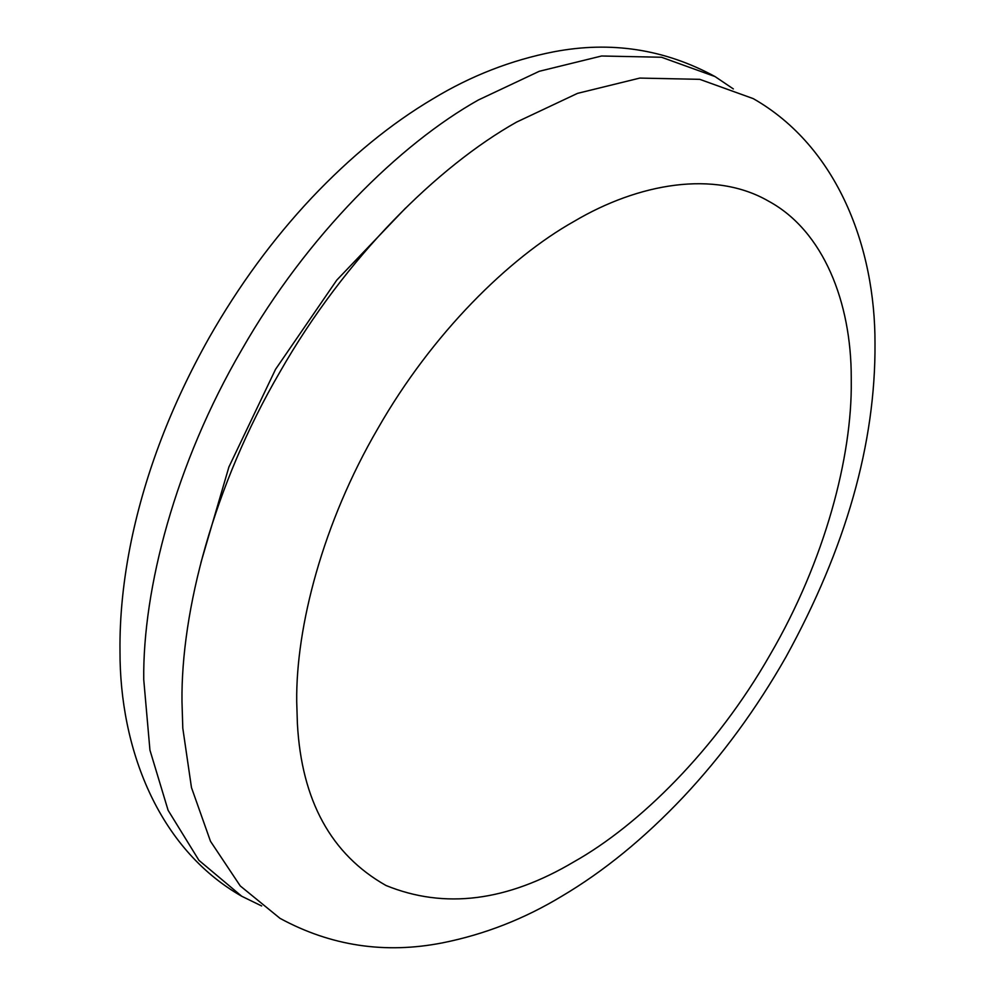 <?xml version="1.0" encoding="UTF-8"?>
<svg xmlns="http://www.w3.org/2000/svg" width="995" height="995" viewBox="0 0 995 995"><rect width="100%" height="100%" fill="white"/><g stroke="black" fill="none" stroke-linecap="round" stroke-linejoin="round"><path stroke-width="1.49" d="M200.915 562.635L228.912 466.978L275.553 369.307L336.808 280.068L405.661 207.992M182.794 728.166L181.985 701.686C180.903 611.701 213.427 485.821 279.993 371.869C345.402 257.245 438.148 166.14 516.616 122.074L577.51 93.368L639.797 78.083L699.746 79.339L753.252 98.629C837.69 146.762 875.264 247.668 875.003 343.499C875.662 443.372 845.986 547.859 785.975 656.949C756.324 709.037 722.134 755.702 683.391 796.945C644.25 838.337 603.754 871.396 561.901 896.159C524.452 918.833 484.739 934.38 442.775 942.8C385.152 954.155 330.9 946.009 279.993 918.335L240.243 885.923L210.492 841.297L191.463 787.543L182.794 728.166M261.648 905.96L241.748 896.259L198.95 860.352L168.105 810.303L149.946 750.155L143.74 679.61C142.658 589.612 175.182 463.745 241.748 349.78C307.156 235.156 399.903 144.051 478.384 99.985L539.265 71.292L601.552 56.006L661.501 57.25L715.007 76.553L733.352 88.928M297.393 723.626L296.709 701.686C295.826 627.124 322.778 522.835 377.926 428.41C432.128 333.437 508.967 257.941 573.991 221.437C638.429 183.242 714.497 169.809 768.613 201.189C823.649 230.964 851.297 302.654 851.247 377.515L851.26 381.52C852.155 456.083 825.203 560.384 770.055 654.809C715.853 749.782 639.014 825.265 573.991 861.782C507.189 901.458 444.529 909.355 385.985 885.488C331.099 854.406 301.572 800.465 297.393 723.626M241.748 896.259C157.309 848.126 119.736 747.22 119.997 651.389C119.587 616.49 123.343 579.675 131.265 540.932C145.457 472.525 171.451 404.729 209.249 337.541C238.775 285.739 272.804 239.297 311.335 198.229C350.476 156.8 390.96 123.703 432.813 98.903C470.809 75.844 511.131 60.148 553.767 51.802C610.868 40.882 664.61 49.128 715.007 76.553"/></g></svg>
